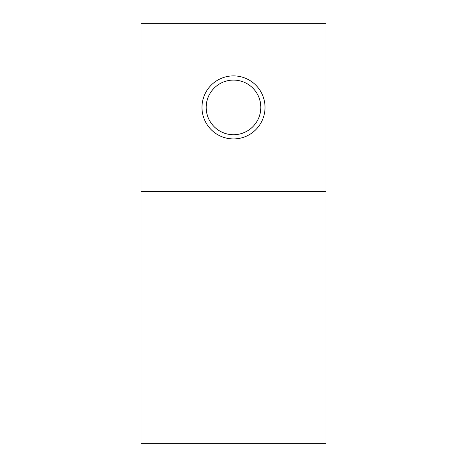 <?xml version="1.0" encoding="UTF-8"?>
<svg xmlns="http://www.w3.org/2000/svg" width="467" height="467" viewBox="0 0 467 467"><rect width="100%" height="100%" fill="white"/><g stroke="black" fill="none" stroke-linecap="round" stroke-linejoin="round"><path stroke-width="0.7" d="M206.18 107.41A27.319 27.319 0 0 0 233.5 134.73A27.319 27.319 0 0 0 260.82 107.41A27.319 27.319 0 0 0 233.5 80.09A27.319 27.319 0 0 0 206.18 107.41M265.022 107.41A31.523 31.523 0 0 1 233.5 138.933A31.523 31.523 0 0 1 201.977 107.41A31.523 31.523 0 0 1 233.5 75.888A31.523 31.523 0 0 1 265.022 107.41M141.034 191.47L325.966 191.47L325.966 23.35L141.034 23.35L141.034 443.65L325.966 443.65L325.966 367.996L141.034 367.996M325.966 191.47L325.966 367.996"/></g></svg>
